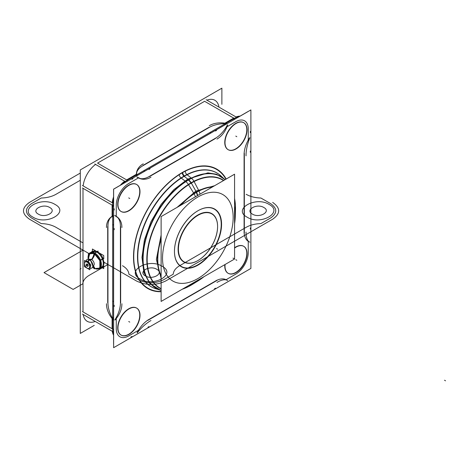 <?xml version="1.0" encoding="UTF-8"?>
<svg xmlns="http://www.w3.org/2000/svg" width="469" height="469" viewBox="0 0 469 469"><rect width="100%" height="100%" fill="white"/><g stroke="black" fill="none" stroke-linecap="round" stroke-linejoin="round"><path stroke-width="0.7" d="M101.726 267.459L103.731 268.614L103.731 266.105M92.411 251.32L92.411 249.01L96.204 251.196M99.141 252.891L103.731 255.541L103.731 258.179M97.089 251.548L94.632 250.903L91.936 251.577A9.333 5.388 -120 0 1 97.112 252.24A1.911 1.032 -57 0 1 98.103 252.123M91.936 251.577A9.333 5.388 -120 0 0 90.98 252.492M88.424 259.322L88.424 253.817L89.268 253.33M89.808 253.02L91.197 252.216M88.612 254.989L88.547 259.31M95.582 251.448L91.021 252.474L95.582 251.448L91.021 252.474L89.79 253.184M89.286 253.893A8.77 5.065 -120 0 0 88.618 254.89A8.77 5.065 -120 0 1 89.286 253.893A8.77 5.065 -120 0 0 88.618 254.89A8.77 5.065 -120 0 1 89.286 253.893A8.77 5.065 -120 0 0 88.618 254.89L89.081 253.594L88.618 254.89L89.081 253.594L89.397 253.788L89.081 253.594L89.397 253.788L89.081 253.594L88.618 254.89L89.081 253.594L94.035 253.33L89.397 253.788L94.035 253.33L97.962 251.044M94.697 254.157A7.352 3.969 -57 0 1 91.707 259.726M94.298 253.659A8.899 5.136 -120 0 0 88.278 259.334M92.721 267.037L94.163 268.139L92.721 267.037A8.899 5.136 -120 0 0 94.75 268.438A7.352 4.502 116.8 0 0 93.337 266.122M93.56 267.623A8.77 5.065 -120 0 0 94.333 268.127A8.77 5.065 -120 0 1 93.56 267.623A8.77 5.065 -120 0 0 94.333 268.127A8.77 5.065 -120 0 1 93.56 267.623A8.77 5.065 -120 0 0 94.333 268.127A8.77 5.065 -120 0 0 95.107 268.52L94.791 268.327M94.328 268.098A7.352 4.244 120 0 0 93.313 266.163A7.352 4.244 -60 0 1 94.328 268.098A7.352 4.244 120 0 0 93.313 266.163A7.352 4.244 -60 0 1 94.328 268.098A7.352 4.244 120 0 0 93.313 266.163M89.544 259.814L91.631 259.533A7.352 4.244 120 0 0 94.328 253.852A7.352 4.244 -60 0 1 91.631 259.533A3.676 2.122 60 0 1 94.052 262.857A3.676 2.122 60 0 1 93.366 265.765A3.676 2.122 60 0 0 94.052 262.857A3.676 2.122 60 0 0 91.631 259.533L89.544 259.814L91.631 259.533A7.352 4.244 120 0 0 94.328 253.852A7.352 4.244 -60 0 1 91.631 259.533A3.676 2.122 60 0 1 94.052 262.857A3.676 2.122 60 0 1 93.366 265.765A3.676 2.122 60 0 0 94.052 262.857A3.676 2.122 60 0 0 91.631 259.533L89.544 259.814L91.631 259.533A7.352 4.244 -60 0 0 94.328 253.852M94.492 253.899A8.77 5.065 -120 0 0 94.333 253.805A8.77 5.065 -120 0 1 94.492 253.899A8.77 5.065 -120 0 0 94.333 253.805A8.77 5.065 -120 0 1 94.492 253.899A8.77 5.065 -120 0 0 94.333 253.805A8.77 5.065 -120 0 0 93.741 253.495A8.77 5.065 -120 0 1 94.333 253.805A8.77 5.065 -120 0 0 93.741 253.495A8.77 5.065 -120 0 1 94.333 253.805A8.77 5.065 -120 0 0 93.741 253.495M89.802 253.313A0.762 0.627 -122.7 0 1 90.036 252.674A9.339 5.394 -120 0 0 89.972 252.715L88.272 259.334L89.972 252.715A9.339 5.394 -120 0 1 90.036 252.674A9.339 5.394 -120 0 0 89.972 252.715A9.339 5.394 -120 0 1 90.036 252.674A9.339 5.394 -120 0 0 89.972 252.715A9.339 5.394 -120 0 1 90.036 252.674A0.762 0.627 -122.7 0 0 89.802 253.313A0.762 0.627 -122.7 0 1 90.036 252.674A0.762 0.627 -122.7 0 0 89.802 253.313A0.762 0.627 -122.7 0 1 90.036 252.674A0.762 0.627 -122.7 0 0 89.802 253.313M89.849 253.489A8.723 5.036 -120 0 0 88.36 259.328A8.723 5.036 -120 0 1 89.849 253.489A8.723 5.036 -120 0 0 88.36 259.328A8.723 5.036 -120 0 1 89.849 253.489A8.723 5.036 -120 0 0 88.36 259.328A8.723 5.036 -120 0 1 89.849 253.489M92.768 266.967A8.723 5.036 -120 0 0 100.495 264.604A8.723 5.036 -120 0 0 92.891 253.213A8.723 5.036 -120 0 1 100.495 264.604A8.723 5.036 -120 0 1 92.768 266.967A8.723 5.036 -120 0 0 100.495 264.604A8.723 5.036 -120 0 0 92.891 253.213A8.723 5.036 -120 0 1 100.495 264.604A8.723 5.036 -120 0 1 92.768 266.967A8.723 5.036 -120 0 0 100.495 264.604A8.723 5.036 -120 0 0 92.891 253.213A8.723 5.036 -120 0 1 100.495 264.604A8.723 5.036 -120 0 1 92.768 266.967M92.903 253.049A0.762 0.533 -73.3 0 1 93.29 252.381A9.339 5.394 -120 0 1 100.653 260.459A9.339 5.394 -120 0 1 99.299 268.872A9.339 5.394 -120 0 0 100.653 260.459A9.339 5.394 -120 0 0 93.29 252.381A0.762 0.533 -73.3 0 0 92.903 253.049A0.762 0.533 -73.3 0 1 93.29 252.381A9.339 5.394 -120 0 1 100.653 260.459A9.339 5.394 -120 0 1 99.299 268.872A9.339 5.394 -120 0 0 100.653 260.459A9.339 5.394 -120 0 0 93.29 252.381A0.762 0.533 -73.3 0 0 92.903 253.049A0.762 0.533 -73.3 0 1 93.29 252.381A9.339 5.394 -120 0 1 100.653 260.459A9.339 5.394 -120 0 1 99.299 268.872A9.339 5.394 -120 0 0 100.653 260.459A9.339 5.394 -120 0 0 93.29 252.381A0.762 0.533 -73.3 0 0 92.903 253.049M94.791 253.084L95.107 254.309L94.791 253.084L95.107 254.309L94.791 253.084L95.107 254.309L99.276 259.492L100.507 260.195L100.049 261.491L100.507 260.195L99.276 259.492L95.107 254.309L99.276 259.492L100.507 260.195L100.049 261.491L100.507 260.195L100.049 261.491L100.049 267.043L100.507 267.811L100.049 267.043L100.049 261.491L100.049 267.043L100.507 267.811M99.856 260.887A8.77 5.065 -120 0 0 99.627 260.289A8.77 5.065 -120 0 1 99.856 260.887A8.77 5.065 -120 0 0 99.627 260.289A8.77 5.065 -120 0 1 99.856 260.887A8.77 5.065 -120 0 0 99.627 260.289M95.107 268.52L99.276 268.145L95.107 268.52A8.77 5.065 -120 0 1 94.333 268.127A8.77 5.065 -120 0 0 95.107 268.52A8.77 5.065 -120 0 1 94.333 268.127A8.77 5.065 -120 0 0 95.107 268.52L99.276 268.145A8.77 5.065 -120 0 0 99.856 267.418A8.77 5.065 -120 0 1 99.276 268.145A8.77 5.065 -120 0 0 99.856 267.418A8.77 5.065 -120 0 1 99.276 268.145A8.77 5.065 -120 0 0 99.856 267.418M99.856 268.039L99.498 268.11M94.75 268.479L99.299 268.872L94.75 268.479L99.299 268.872L94.75 268.479L99.299 268.872L94.75 268.479L93.888 267.934M88.424 253.917L94.251 253.453L98.191 251.173M96.737 251.964L94.867 253.043M94.035 253.33L93.56 253.418L94.035 253.33L99.967 260.711L103.907 258.437M102.447 259.07L100.583 260.148M89.339 259.703L91.467 259.445A7.352 4.502 -63.2 0 0 93.958 253.477A8.899 5.136 -120 0 1 100.647 264.592A8.899 5.136 -120 0 1 93.958 267.981A7.352 3.969 123 0 0 93.272 266.228M103.907 265.905L99.967 268.18L94.105 268.667M102.969 266.152L100.583 267.77M103.796 258.143L99.856 260.418L99.856 268.344L103.796 266.07M100.343 268.063A9.333 5.388 -120 0 0 101.269 267.74A9.333 5.388 -120 0 0 102.74 260.025A9.333 5.388 -120 0 0 96.28 251.759A1.911 1.173 -63.2 0 1 97.054 251.572M92.756 266.984L94.251 268.843L94.568 268.667M90.705 268.25A4.872 2.814 -120 0 0 92.405 267.5A4.872 2.814 -120 0 0 92.323 263.385A4.872 2.814 -120 0 0 89.186 259.72M92.434 267.459A4.848 2.802 -120 0 0 89.444 259.832L90.353 259.703L93.044 266.562L92.416 267.482M87.762 259.369A4.848 2.802 -120 0 1 89.444 259.832A4.848 2.802 -120 0 1 92.85 265.29A4.848 2.802 -120 0 1 90.247 268.104A4.848 2.802 -120 0 0 92.85 265.29A4.848 2.802 -120 0 0 89.444 259.832A4.848 2.802 60 0 0 86.108 260.94A4.848 2.802 60 0 1 89.444 259.832A4.848 2.802 -120 0 0 86.108 260.94A4.848 2.802 -120 0 1 87.738 259.369L90.353 259.703L89.421 259.832A4.848 2.802 60 0 1 92.85 265.29A4.848 2.802 60 0 1 90.247 268.104A4.848 2.802 -120 0 0 92.405 267.5L93.923 265.266M89.755 259.949L91.789 259.633M89.62 259.967A4.872 2.814 -120 0 0 87.709 259.375A4.872 2.814 -120 0 0 86.214 260.471M87.404 262.13L89.708 259.92A4.872 2.814 -120 0 0 87.011 259.568M87.275 262.253A3.652 2.111 -120 0 0 84.877 262.353A3.652 2.111 -120 0 0 84.918 265.436A3.652 2.111 -120 0 0 87.275 268.204M85.751 261.18L88.072 261.204L87.134 262.136L88.072 261.204L90.845 265.091L89.866 268.297M84.895 262.329A3.676 2.122 -120 0 0 87.158 268.11A3.676 2.122 -120 0 0 88.459 268.461A3.676 2.122 -120 0 0 89.667 265.782A3.676 2.122 -120 0 0 87.158 262.112A3.676 2.122 -120 0 0 84.912 262.306M86.953 268.016A3.652 2.111 -120 0 0 88.407 268.461A3.652 2.111 -120 0 0 89.585 265.7A3.652 2.111 -120 0 0 86.953 262.071M87.076 261.942L89.21 259.732M89.227 259.715L89.274 259.668A4.872 2.814 -120 0 1 92.645 263.983A4.872 2.814 -120 0 1 91.883 268.01M84.455 266.668L89.866 269.792L89.866 263.555L84.455 260.43L84.455 266.668M87.158 262.112A3.676 2.122 60 0 1 89.755 266.609A3.676 2.122 60 0 1 87.158 268.11A3.676 2.122 60 0 1 84.561 263.613A3.676 2.122 60 0 1 87.158 262.112A3.676 2.122 -120 0 0 84.561 263.613A3.676 2.122 -120 0 0 87.158 268.11A3.676 2.122 -120 0 0 89.755 266.609A3.676 2.122 -120 0 0 87.158 262.112A3.676 2.122 60 0 1 89.755 266.609A3.676 2.122 60 0 1 87.158 268.11A3.676 2.122 60 0 1 84.561 263.613A3.676 2.122 60 0 1 87.158 262.112A3.676 2.122 -120 0 1 89.755 266.609A3.676 2.122 -120 0 1 87.158 268.11A3.676 2.122 60 0 1 84.561 263.613A3.676 2.122 60 0 1 87.158 262.112M87.158 266.251A1.401 0.809 -120 0 0 88.149 265.683A1.401 0.809 -120 0 0 87.158 263.971C88.436 265.466 88.436 266.228 87.158 266.251L86.642 265.413L87.158 263.971L86.642 265.413L87.158 266.251A1.401 0.809 -120 0 0 88.149 265.683A1.401 0.809 -120 0 0 87.158 263.971A1.7 0.979 120 0 0 86.642 265.413A1.7 0.979 -60 0 1 87.158 263.971A1.401 0.809 60 0 1 88.149 265.683A1.401 0.809 60 0 1 87.158 266.251A1.401 0.809 -120 0 0 88.149 265.683A1.401 0.809 -120 0 0 87.158 263.971A1.7 0.979 120 0 0 86.642 265.413A1.7 0.979 120 0 0 86.994 266.193A1.7 0.979 -60 0 1 86.642 265.413A1.7 0.979 -60 0 1 87.158 263.971A1.7 0.979 120 0 0 86.642 265.413A1.7 0.979 120 0 0 86.994 266.193L87.427 266.369M87.099 263.936A1.7 1.044 116.8 0 0 86.642 265.413A1.7 0.92 -57 0 0 86.917 266.14L87.492 266.38M87.252 266.292A1.7 1.044 -63.2 0 1 87.076 266.234A1.7 1.044 -63.2 0 1 86.642 265.413A1.7 0.92 123 0 1 87.222 264.006M86.208 264.252L87.158 263.971M94.246 325.369L80.281 333.436L80.281 169.93L221.878 88.178L221.878 104.311M218.964 107.12A20.577 11.883 120 0 0 206.929 100.173A20.577 11.883 120 0 1 218.964 107.12A20.577 11.883 120 0 0 206.929 100.173A20.577 11.883 -60 0 1 214.89 100.278L214.31 99.944M233.703 118.1L204.601 101.298L233.703 118.1L204.601 101.298L233.703 118.1L224.903 123.177L233.703 118.1L224.903 123.177L233.703 118.1L204.601 101.298L97.552 163.101L126.653 179.903L136.315 174.321L126.653 179.903L136.315 174.321L126.653 179.903L97.552 163.101L126.653 179.903M95.547 164.42A20.577 11.883 120 0 0 83.142 185.912A20.577 11.883 -60 0 1 95.547 164.42A20.577 11.883 120 0 0 83.142 185.912A20.577 11.883 -60 0 1 95.547 164.42A20.577 11.883 120 0 0 83.142 185.912M112.103 205.105L83.001 188.304L112.103 205.105L83.001 188.304L112.103 205.105L112.103 216.262L112.103 205.105L112.103 216.262L112.103 205.105L83.001 188.304L83.001 311.914L112.103 328.716L112.103 318.557L112.103 328.716L112.103 318.557L112.103 328.716L83.001 311.914L112.103 328.716M226.55 279.929A22.049 12.727 120 0 0 216.907 280.28A22.049 12.727 120 0 1 226.111 279.694L235.784 274.113L226.111 279.694A22.049 12.727 120 0 0 216.907 280.28A22.049 12.727 -60 0 1 226.111 279.694A22.049 12.727 120 0 0 216.907 280.28A22.049 12.727 -60 0 1 226.111 279.694L235.784 274.113A17.64 10.183 120 0 0 248.253 252.51L248.253 241.347A22.049 12.727 -60 0 1 244.156 233.081A22.049 12.727 120 0 0 248.253 241.347A22.049 12.727 -60 0 1 244.156 233.081A22.049 12.727 120 0 0 248.253 241.347L248.253 252.51A17.64 10.183 120 0 1 235.784 274.113A17.64 10.183 120 0 0 248.253 252.51A17.64 10.183 120 0 1 235.784 274.113A17.64 10.183 120 0 0 248.253 252.51M250.892 109.928L250.892 268.438L113.621 347.687L113.621 189.183L250.892 109.928M244.097 231.51L244.097 154.7L244.097 231.51M249.672 137.681A22.049 12.727 120 0 0 244.15 153.199A22.049 12.727 120 0 1 248.253 140.061L248.253 128.899L248.253 140.061A22.049 12.727 120 0 0 244.15 153.199A22.049 12.727 -60 0 1 248.253 140.061A22.049 12.727 120 0 0 244.15 153.199A22.049 12.727 -60 0 1 248.253 140.061L248.253 128.899A17.64 10.183 120 0 0 235.784 121.7L236.018 121.565M226.111 127.281A22.049 12.727 -60 0 1 215.517 138.203A22.049 12.727 120 0 0 226.111 127.281A22.049 12.727 -60 0 1 215.517 138.203A22.049 12.727 120 0 0 226.111 127.281A22.049 12.727 120 0 1 215.517 138.203M149.265 176.45L215.248 138.355A22.049 12.727 120 0 0 227.465 124.86M148.995 176.602A22.049 12.727 -60 0 1 139.129 178.238A22.049 12.727 120 0 0 148.995 176.602A22.049 12.727 -60 0 1 139.129 178.238A22.049 12.727 120 0 0 148.995 176.602A22.049 12.727 120 0 1 139.129 178.238A22.049 12.727 120 0 0 149.265 176.444M128.729 183.502L138.396 177.927L128.729 183.502A17.64 10.183 120 0 0 116.259 205.105L116.259 216.262L116.259 205.105A17.64 10.183 120 0 1 128.729 183.502A17.64 10.183 120 0 0 116.259 205.105A17.64 10.183 120 0 1 128.729 183.502A17.64 10.183 120 0 0 116.259 205.105M120.416 226.105A22.049 12.727 120 0 0 116.898 216.748A22.049 12.727 -60 0 1 120.416 226.105A22.049 12.727 120 0 0 116.898 216.748A22.049 12.727 -60 0 1 120.416 226.105A22.049 12.727 120 0 0 116.898 216.748A22.049 12.727 120 0 1 120.416 226.416L120.416 302.611M120.416 302.915A22.049 12.727 -60 0 1 116.259 317.554A22.049 12.727 120 0 0 120.416 302.915A22.049 12.727 -60 0 1 116.259 317.554A22.049 12.727 120 0 0 120.416 302.915A22.049 12.727 120 0 1 116.259 317.554M116.259 328.992L116.259 328.716A17.64 10.183 120 0 0 128.729 335.915L138.402 330.334A22.049 12.727 -60 0 1 147.717 320.216A22.049 12.727 120 0 0 138.402 330.334A22.049 12.727 -60 0 1 147.717 320.216A22.049 12.727 120 0 0 138.402 330.334L128.729 335.915A17.64 10.183 120 0 1 116.259 328.716A17.64 10.183 120 0 0 128.729 335.915A17.64 10.183 120 0 1 116.259 328.716A17.64 10.183 120 0 0 128.729 335.915M148.995 319.418L215.517 281.013L148.995 319.418M161.119 291.431A68.603 39.607 -60 0 1 134.972 243.587A68.603 39.607 -60 0 1 182.259 172.791A68.603 39.607 -60 0 1 225.917 179.187A68.603 39.607 120 0 0 182.259 172.791A68.603 39.607 120 0 0 134.972 243.587A68.603 39.607 120 0 0 161.119 291.431A68.603 39.607 -60 0 1 134.972 243.587A68.603 39.607 -60 0 1 182.259 172.791A2.937 1.7 -120 0 0 183.971 176.145A2.937 1.7 60 0 1 182.259 172.791A68.603 39.607 120 0 0 134.972 243.587A68.603 39.607 120 0 0 161.119 291.431A68.603 39.607 120 0 1 134.972 243.587A68.603 39.607 120 0 1 182.259 172.791A2.937 1.7 -120 0 0 183.971 176.145A65.713 37.936 -60 0 1 220.694 175.723L218.437 173.94A65.672 37.913 120 0 0 181.292 178.103A2.937 1.589 -123 0 1 179.211 174.404A68.943 39.801 120 0 1 226.187 179.029M139.75 315.156A15.583 8.993 -60 0 1 128.729 334.239A15.583 8.993 -60 0 1 117.713 327.878A15.583 8.993 -60 0 1 128.729 308.795A15.583 8.993 -60 0 1 139.75 315.156A15.583 8.993 120 0 0 128.729 308.795A15.583 8.993 120 0 0 117.713 327.878A15.583 8.993 120 0 0 120.943 335.007A15.583 8.993 120 0 0 132.95 330.833A15.583 8.993 120 0 0 139.75 315.156A15.583 8.993 -60 0 1 128.729 334.239A15.583 8.993 -60 0 1 117.713 327.878A15.583 8.993 120 0 0 128.729 334.239A15.583 8.993 120 0 0 139.75 315.156A15.583 8.993 120 0 0 128.729 308.795A15.583 8.993 120 0 0 117.713 327.878A15.583 8.993 -60 0 1 128.729 308.795A15.583 8.993 -60 0 1 139.75 315.156A15.583 8.993 120 0 1 128.729 334.239A15.583 8.993 120 0 1 117.713 327.878A15.583 8.993 120 0 1 124.514 312.196A15.583 8.993 120 0 1 136.52 308.022M246.8 253.348A15.583 8.993 -60 0 1 235.784 272.43A15.583 8.993 -60 0 1 224.762 266.07A15.583 8.993 -60 0 1 224.833 264.645A15.583 8.993 120 0 0 224.762 266.07A15.583 8.993 120 0 0 227.993 273.204A15.583 8.993 120 0 0 239.999 269.03A15.583 8.993 120 0 0 246.8 253.348A15.583 8.993 120 0 0 234.57 247.767A15.583 8.993 -60 0 1 246.8 253.348A15.583 8.993 -60 0 1 235.784 272.43A15.583 8.993 -60 0 1 224.762 266.07A15.583 8.993 120 0 0 235.784 272.43A15.583 8.993 120 0 0 246.8 253.348A15.583 8.993 120 0 0 234.57 247.767A15.583 8.993 -60 0 1 246.8 253.348A15.583 8.993 120 0 1 235.784 272.43A15.583 8.993 120 0 1 224.762 266.07A15.583 8.993 -60 0 1 224.833 264.645A15.583 8.993 120 0 0 224.762 266.07M246.8 129.737A15.583 8.993 -60 0 1 235.784 148.82A15.583 8.993 -60 0 1 224.762 142.459A15.583 8.993 -60 0 1 235.784 123.382A15.583 8.993 -60 0 1 246.8 129.737A15.583 8.993 120 0 0 235.784 123.382A15.583 8.993 120 0 0 224.762 142.459A15.583 8.993 120 0 0 227.993 149.593A15.583 8.993 120 0 0 239.999 145.419A15.583 8.993 120 0 0 246.8 129.737A15.583 8.993 -60 0 1 235.784 148.82A15.583 8.993 -60 0 1 224.762 142.459A15.583 8.993 120 0 0 235.784 148.82A15.583 8.993 120 0 0 246.8 129.737A15.583 8.993 120 0 0 235.784 123.382A15.583 8.993 120 0 0 224.762 142.459A15.583 8.993 -60 0 1 235.784 123.382A15.583 8.993 -60 0 1 246.8 129.737A15.583 8.993 120 0 1 235.784 148.82A15.583 8.993 120 0 1 224.762 142.459A15.583 8.993 120 0 1 231.563 126.782A15.583 8.993 120 0 1 243.569 122.608M139.75 191.545A15.583 8.993 -60 0 1 128.729 210.628A15.583 8.993 -60 0 1 117.713 204.267A15.583 8.993 -60 0 1 128.729 185.185A15.583 8.993 -60 0 1 139.75 191.545A15.583 8.993 120 0 0 128.729 185.185A15.583 8.993 120 0 0 117.713 204.267A15.583 8.993 120 0 0 120.943 211.396A15.583 8.993 120 0 0 132.95 207.222A15.583 8.993 120 0 0 139.75 191.545A15.583 8.993 -60 0 1 128.729 210.628A15.583 8.993 -60 0 1 117.713 204.267A15.583 8.993 120 0 0 128.729 210.628A15.583 8.993 120 0 0 139.75 191.545A15.583 8.993 120 0 0 128.729 185.185A15.583 8.993 120 0 0 117.713 204.267A15.583 8.993 -60 0 1 128.729 185.185A15.583 8.993 -60 0 1 139.75 191.545A15.583 8.993 120 0 1 128.729 210.628A15.583 8.993 120 0 1 117.713 204.267A15.583 8.993 120 0 1 124.514 188.585A15.583 8.993 120 0 1 136.52 184.411M161.119 291.741A68.943 39.801 120 0 1 135.107 241.805A68.943 39.801 120 0 1 185.331 170.868A2.937 1.8 -116.8 0 0 187.125 174.738A65.672 37.913 120 0 0 141.48 233.603A65.672 37.913 120 0 0 152.83 287.579A65.672 37.913 120 0 0 156.658 289.004M155.503 288.64A65.713 37.936 -60 0 1 155.444 288.617A65.713 37.936 -60 0 0 157.654 289.209A65.713 37.936 -60 0 1 155.444 288.617A65.713 37.936 -60 0 0 157.654 289.209M183.971 176.145A65.713 37.936 -60 0 0 140.301 236.675A65.713 37.936 -60 0 0 154.131 288.154A65.713 37.936 -60 0 1 140.301 236.675A65.713 37.936 -60 0 1 183.971 176.145A65.713 37.936 -60 0 0 140.301 236.675A65.713 37.936 -60 0 0 154.131 288.154A65.713 37.936 -60 0 1 140.301 236.675A65.713 37.936 -60 0 1 183.971 176.145A65.713 37.936 -60 0 1 222.265 177.305A65.713 37.936 -60 0 0 183.971 176.145A2.937 1.7 60 0 1 182.259 172.791A68.603 39.607 -60 0 1 225.917 179.187A68.603 39.607 120 0 0 182.259 172.791A2.937 1.7 -120 0 0 183.971 176.145A65.713 37.936 -60 0 1 222.265 177.305M221.591 176.543A65.672 37.913 120 0 0 218.437 173.94M186.656 174.38L191.598 178.32A64.517 37.25 120 0 0 146.058 238.574A64.517 37.25 120 0 0 160.785 290.317A64.517 37.25 120 0 0 161.119 290.422A64.575 37.28 -60 0 1 145.179 240.761A64.575 37.28 -60 0 1 188.497 179.686A64.575 37.28 120 0 0 145.296 240.28A64.575 37.28 120 0 0 160.521 290.235A64.575 37.28 -60 0 1 145.296 240.28A64.575 37.28 -60 0 1 188.497 179.686A64.575 37.28 -60 0 1 224.587 179.275A64.575 37.28 120 0 0 188.497 179.686A64.575 37.28 -60 0 1 225.038 179.697A64.517 37.25 120 0 0 224.786 179.457A64.517 37.25 120 0 0 185.871 181.626L180.817 177.757M160.732 290.299L149.992 283.692L143.889 272.471L141.972 257.387L144.434 239.876L151.03 221.614L161.131 204.337L173.776 189.705L187.758 179.105L188.685 179.832L187.758 179.105L207.908 172.868L216.678 174.292L224.745 179.422M188.726 185.044A7.352 3.969 -123 0 0 185.396 181.269M191.159 182.763L196.552 192.308A7.352 4.244 60 0 1 197.689 195.485A7.352 4.244 -120 0 0 196.546 192.313A7.352 4.244 60 0 1 197.689 195.485A7.352 4.244 -120 0 0 196.546 192.313L191.159 182.763A7.352 4.244 -120 0 0 188.726 179.873A7.352 4.244 60 0 1 191.159 182.763A7.352 4.244 -120 0 0 188.726 179.873A7.352 4.244 60 0 1 191.159 182.763A7.352 4.244 60 0 0 188.726 179.873M203.904 276.722A55.049 31.781 120 0 1 196.382 281.916A55.049 31.781 -60 0 1 188.866 285.41A55.049 31.781 -60 0 0 196.382 281.916L191.323 285.035A62.447 36.054 -60 0 1 182.435 289.121A62.447 36.054 120 0 0 191.323 285.035L196.382 281.916A55.049 31.781 -60 0 1 188.866 285.41A55.049 31.781 120 0 0 196.382 281.916A55.049 31.781 120 0 0 197.725 281.113A55.049 31.781 -60 0 1 196.382 281.916L191.323 285.035A62.447 36.054 -60 0 1 182.435 289.121A62.447 36.054 120 0 0 191.323 285.035A62.447 36.054 120 0 0 192.841 284.126L191.264 285.07M235.456 210.317A62.447 36.054 120 0 0 234.57 198.78A62.447 36.054 -60 0 1 235.321 212.985A62.447 36.054 120 0 0 234.57 198.78A62.447 36.054 -60 0 1 235.321 212.985M223.531 180.565A62.447 36.054 120 0 0 191.323 183.057A62.447 36.054 120 0 0 150.262 238.997A62.447 36.054 120 0 0 161.119 288.675A62.447 36.054 -60 0 1 150.262 238.997A62.447 36.054 -60 0 1 191.323 183.057A62.447 36.054 -60 0 1 223.531 180.565A62.447 36.054 120 0 0 191.323 183.057A62.447 36.054 120 0 0 150.262 238.997A62.447 36.054 120 0 0 161.119 288.675A62.447 36.054 -60 0 1 150.262 238.997A62.447 36.054 -60 0 1 191.323 183.057L196.382 192.014A55.049 31.781 120 0 0 179.914 205.75A55.049 31.781 -60 0 1 196.382 192.014A55.049 31.781 -60 0 1 212.856 186.726A55.049 31.781 120 0 0 196.382 192.014L191.323 183.057A62.447 36.054 -60 0 1 223.531 180.565M194.248 181.855A7.352 4.502 -116.8 0 0 191.135 177.956M180.852 205.205A54.809 31.646 120 0 1 198.985 190.994L193.943 181.257A62.688 36.195 120 0 0 150.397 237.378A62.688 36.195 120 0 0 161.119 288.933M161.119 239.378A54.809 31.646 120 0 0 161.119 275.655M189.071 285.287A54.809 31.646 120 0 0 197.883 281.013A54.809 31.646 120 0 0 198.985 280.315L198.85 280.398M182.224 289.244A62.688 36.195 120 0 0 192.683 284.226A62.688 36.195 120 0 1 188.374 286.641L194.119 283.129A54.809 31.646 120 0 0 197.883 281.013A54.809 31.646 120 0 0 204.027 276.657M197.859 281.031L188.18 285.803M161.119 278.387L156.37 259.451L161.119 235.028M177.083 207.38L195.849 191.071L196.529 192.272L195.849 191.071L214.614 185.712M161.119 238.293A55.049 31.781 120 0 0 161.119 276.358A55.049 31.781 -60 0 1 161.119 238.293A55.049 31.781 120 0 0 161.119 276.358A55.049 31.781 -60 0 1 161.119 238.293A55.049 31.781 -60 0 0 161.119 276.358M234.57 223.772A54.809 31.646 120 0 0 235.28 216.238A54.809 31.646 120 0 0 234.57 206.442M212.246 187.084A54.809 31.646 120 0 0 194.119 193.803L188.374 184.469A62.688 36.195 120 0 1 223.754 180.436M235.28 216.238L235.461 210.13A62.688 36.195 120 0 0 234.57 198.534M235.286 216.051A55.049 31.781 120 0 0 234.57 206.202A55.049 31.781 -60 0 1 235.286 216.051L235.25 211.841M234.57 205.416L235.286 216.209M195.186 281.758A7.352 4.502 63.2 0 1 194.072 283.153M195.374 196.822A7.352 3.969 -123 0 0 193.761 193.234M196.476 281.851A7.352 4.244 -120 0 0 197.56 280.392A7.352 4.244 60 0 1 196.476 281.851A7.352 4.244 -120 0 0 197.56 280.392A7.352 4.244 60 0 1 196.476 281.851A7.352 4.244 -120 0 0 197.56 280.392M197.848 278.586A49.943 28.832 120 0 0 233.157 217.423A49.943 28.832 120 0 0 197.848 197.033A49.943 28.832 120 0 0 162.532 258.196A49.943 28.832 120 0 0 197.848 278.586A49.943 28.832 -60 0 1 162.532 258.196A49.943 28.832 -60 0 1 197.848 197.033A49.943 28.832 -60 0 1 233.157 217.423A49.943 28.832 -60 0 1 197.848 278.586A49.943 28.832 -60 0 1 162.532 258.196A49.943 28.832 -60 0 1 197.848 197.033A49.943 28.832 -60 0 1 233.157 217.423A49.943 28.832 -60 0 1 197.848 278.586A49.943 28.832 120 0 0 233.157 217.423A49.943 28.832 120 0 0 197.848 197.033A49.943 28.832 120 0 0 162.532 258.196A49.943 28.832 120 0 0 197.848 278.586A49.943 28.832 -60 0 1 162.532 258.196A49.943 28.832 -60 0 1 197.848 197.033A49.943 28.832 -60 0 1 233.157 217.423A49.943 28.832 -60 0 1 197.848 278.586M199.976 194.166A7.352 4.502 -116.8 0 0 198.668 190.396M199.847 279.067A7.352 3.969 57 0 1 198.874 280.386M161.119 301.426L234.57 259.017L234.57 174.192L161.119 216.596L234.57 174.192L234.57 259.017L161.119 301.426L161.119 216.596L161.119 301.426M174.462 251.308A33.07 19.094 120 0 1 197.848 210.804A33.07 19.094 120 0 0 174.462 251.308A33.07 19.094 120 0 0 197.848 264.809A33.07 19.094 120 0 0 221.233 224.358A33.07 19.094 120 0 0 197.93 210.757A33.07 19.094 120 0 1 221.233 224.358A33.07 19.094 120 0 1 197.848 264.809A33.07 19.094 120 0 0 221.227 224.651A33.07 19.094 120 0 0 198.44 210.47M217.593 226.41A27.929 16.122 120 0 0 197.848 215.007A27.929 16.122 120 0 0 178.097 249.209A27.929 16.122 120 0 0 197.848 260.612A27.929 16.122 -60 0 1 178.097 249.209A27.929 16.122 -60 0 1 197.848 215.007A27.929 16.122 -60 0 1 217.593 226.357A27.929 16.122 -60 0 1 197.93 260.565A27.929 16.122 120 0 0 217.587 227.066M196.534 265.905A33.311 19.229 120 0 0 221.556 225.167A33.311 19.229 120 0 0 198.012 210.71A33.311 19.229 120 0 0 196.534 211.619M199.495 209.907A33.311 19.229 120 0 0 198.012 210.71A33.311 19.229 120 0 0 174.462 251.501A33.311 19.229 120 0 0 199.495 264.194M174.462 251.407A33.07 19.094 120 0 0 197.848 264.809A33.07 19.094 120 0 0 221.233 224.358A33.07 19.094 120 0 0 197.93 210.757A33.07 19.094 120 0 1 221.233 224.358A33.07 19.094 120 0 1 197.848 264.809A33.07 19.094 120 0 1 174.462 251.308A33.07 19.094 120 0 1 197.848 210.804A33.07 19.094 120 0 0 174.462 251.308A33.07 19.094 120 0 0 197.848 264.809A33.07 19.094 120 0 1 174.462 251.308A33.07 19.094 120 0 1 197.848 210.804M199.243 214.632A27.689 15.987 120 0 0 178.443 248.494A27.689 15.987 120 0 0 198.012 260.512A27.689 15.987 120 0 0 199.243 259.762M196.787 261.18A27.689 15.987 120 0 0 198.012 260.512A27.689 15.987 120 0 0 217.593 226.603A27.689 15.987 120 0 0 196.787 216.051M139.967 314.506A15.583 8.993 -60 0 1 133.501 330.627A15.583 8.993 -60 0 1 121.178 335.147A15.583 8.993 -60 0 1 117.977 327.204M117.977 328.798A15.583 8.993 -60 0 1 124.437 312.676A15.583 8.993 -60 0 1 136.76 308.162A15.583 8.993 -60 0 1 139.967 316.106M247.82 111.645L235.075 119.009L247.82 111.645M224.932 124.86L137.693 175.23L224.932 124.86M127.55 181.087L113.574 189.154L113.574 205.293L113.574 189.154L113.574 205.293L113.574 189.154L127.55 181.087M113.574 217.006L113.574 317.742L113.574 217.006M113.574 329.449L113.574 344.17L113.574 329.449M247.016 252.703A15.583 8.993 -60 0 1 240.55 268.825A15.583 8.993 -60 0 1 228.227 273.339A15.583 8.993 -60 0 1 225.026 265.395M225.026 266.996A15.583 8.993 -60 0 1 225.097 264.487M234.57 248.072A15.583 8.993 -60 0 1 243.81 246.354A15.583 8.993 -60 0 1 247.016 254.298M243.569 246.219A15.583 8.993 120 0 0 234.57 247.767M247.016 129.092A15.583 8.993 -60 0 1 240.55 145.214A15.583 8.993 -60 0 1 228.227 149.728A15.583 8.993 -60 0 1 225.026 141.785M225.026 143.385A15.583 8.993 -60 0 1 231.487 127.263A15.583 8.993 -60 0 1 243.81 122.743A15.583 8.993 -60 0 1 247.016 130.687M139.967 190.895A15.583 8.993 -60 0 1 133.501 207.017A15.583 8.993 -60 0 1 121.178 211.537A15.583 8.993 -60 0 1 117.977 203.593M117.977 205.188A15.583 8.993 -60 0 1 124.437 189.066A15.583 8.993 -60 0 1 136.76 184.552A15.583 8.993 -60 0 1 139.967 192.495M248.253 252.756L248.253 251.613M246.032 232.044A22.049 8.776 107.9 0 0 249.877 242.174A0.932 0.539 0 0 1 249.83 242.162M244.337 153.299L244.337 233.181M244.097 153.187L244.097 154.342M249.877 137.775A22.049 8.776 107.9 0 0 246.032 155.855M248.253 140.307L248.253 139.164M248.253 140.061L248.253 128.899A17.64 10.183 120 0 0 235.784 121.7L226.984 126.777M234.863 119.179A2.937 1.7 -120 0 0 234.219 118.475A2.937 1.7 60 0 1 234.863 119.179A2.937 1.7 -120 0 0 234.219 118.475A2.937 1.7 -120 0 1 234.863 119.179M236.03 116.969A20.577 11.883 -60 0 1 240.081 116.119A20.577 11.883 120 0 0 236.03 116.969A20.577 11.883 120 0 1 240.081 116.119A20.577 11.883 120 0 0 236.03 116.969M234.459 118.335A2.937 1.7 60 0 1 235.104 119.044M224.311 124.191A2.937 1.7 60 0 1 224.962 124.901M235.995 121.577L235.004 122.145M234.195 119.566L233.498 118.892M232.923 118.546L233.914 117.977M209.25 125.727A22.049 15.717 -164 0 1 226.832 123.529A0.932 0.539 -120 0 0 226.814 123.828M210.153 132.364A8.817 5.089 -120 0 0 210.546 133.167M216.948 139.059A22.049 15.717 104 0 0 227.647 124.936M224.035 123.681A22.049 12.727 0 0 0 209.28 127.398A22.049 12.727 180 0 1 224.035 123.681A22.049 12.727 0 0 0 209.28 127.398A22.049 12.727 180 0 1 224.035 123.681A22.049 12.727 180 0 0 209.28 127.398M210.423 132.211A8.817 5.095 -120 0 0 210.81 133.014A8.817 5.095 60 0 1 210.423 132.211A8.817 5.095 -120 0 0 210.81 133.014A8.817 5.095 60 0 1 210.423 132.211M143.039 165.375L209.016 127.281M149.505 176.579L215.488 138.484M136.397 176.027A0.932 0.539 -120 0 1 136.415 175.728A22.049 15.717 -164 0 1 136.801 171.478A22.049 15.717 -164 0 1 143.268 163.822M141.099 178.929L136.907 176.96A0.932 0.539 -120 0 0 137.229 177.135A22.049 15.717 104 0 0 141.099 178.929A22.049 15.717 104 0 0 150.965 177.153M144.171 170.458A8.817 5.089 -120 0 0 144.563 171.261M144.294 171.419A8.817 5.095 60 0 1 143.907 170.616A8.817 5.095 -120 0 0 144.294 171.419A8.817 5.095 60 0 1 143.907 170.616A8.817 5.095 60 0 0 144.294 171.419M142.764 165.803A22.049 12.727 0 0 0 136.415 173.53A22.049 12.727 180 0 1 142.764 165.803A22.049 12.727 0 0 0 136.415 173.53A22.049 12.727 180 0 1 142.764 165.803A22.049 12.727 180 0 0 136.415 173.53M137.077 174.556A2.937 1.7 60 0 1 137.722 175.265M126.935 180.418A2.937 1.7 60 0 1 127.58 181.122M136.995 174.603L137.587 175.342M138.613 177.798L137.622 178.372M136.708 175.852L136.397 175.47M135.541 174.773L136.532 174.198M113.621 205.569A2.937 1.694 180 0 1 112.683 205.363A2.937 1.694 0 0 0 113.621 205.569A2.937 1.694 180 0 1 112.683 205.363A2.937 1.694 180 0 0 113.621 205.569M112.243 202.714A20.577 11.883 -60 0 1 113.574 196.892A20.577 11.883 120 0 0 112.243 202.714A20.577 11.883 -60 0 1 113.574 196.892A20.577 11.883 120 0 0 112.243 202.714A20.577 11.883 120 0 1 113.574 196.892M120.275 185.284A20.577 11.883 -60 0 1 124.648 181.222A20.577 11.883 120 0 0 120.275 185.284A20.577 11.883 -60 0 1 124.648 181.222A20.577 11.883 120 0 0 120.275 185.284A20.577 11.883 120 0 1 124.648 181.222M127.169 180.278A2.937 1.7 60 0 1 127.814 180.987A2.937 1.7 -120 0 0 127.169 180.278A2.937 1.7 60 0 1 127.814 180.987A2.937 1.7 -120 0 0 127.169 180.278M112.689 205.094A2.937 1.694 0 0 0 113.621 205.299M112.683 216.807A2.937 1.694 0 0 0 113.621 217.012M116.259 204.859L116.259 206.002M113.621 206.342L112.683 206.202M112.103 206.002L112.103 204.859M106.481 227.541A22.049 15.723 44 0 1 109.875 218.114A22.049 15.723 44 0 1 113.375 215.646A0.926 0.533 180 0 1 113.621 215.482M112.683 225.003A8.817 5.089 180 0 1 113.574 224.938M121.881 227.541A22.049 15.723 136 0 0 118.493 218.114A22.049 15.723 136 0 0 114.993 215.646A0.926 0.533 180 0 0 114.676 215.453L118.493 218.114M111.464 216.748A22.049 12.727 -120 0 0 107.946 226.105A22.049 12.727 60 0 1 111.464 216.748A22.049 12.727 -120 0 0 107.946 226.105A22.049 12.727 60 0 1 111.464 216.748A22.049 12.727 60 0 0 107.946 226.105M112.683 224.692A8.817 5.089 180 0 1 113.574 224.628A8.817 5.089 0 0 0 112.683 224.692A8.817 5.089 180 0 1 113.574 224.628A8.817 5.089 0 0 0 112.683 224.692M107.712 302.751L107.712 226.556M120.65 302.751L120.65 226.556M113.621 319.887A0.932 0.539 180 0 0 113.369 320.051A22.049 15.717 44 0 1 106.486 303.724M114.993 320.051A22.049 15.717 136 0 0 121.881 303.724M112.683 301.192A8.817 5.089 180 0 1 113.574 301.127M113.574 301.432A8.817 5.089 0 0 0 112.683 301.497A8.817 5.089 180 0 1 113.574 301.432A8.817 5.089 0 0 0 112.683 301.497A8.817 5.089 0 0 1 113.574 301.432M107.946 302.915A22.049 12.727 -120 0 0 112.103 317.554A22.049 12.727 60 0 1 107.946 302.915A22.049 12.727 -120 0 0 112.103 317.554A22.049 12.727 60 0 1 107.946 302.915A22.049 12.727 60 0 0 112.103 317.554M112.683 317.536A2.937 1.694 0 0 0 113.621 317.742M112.683 329.25A2.937 1.694 0 0 0 113.621 329.455M112.683 317.63L113.621 317.9M113.621 318.914L112.683 318.709M113.574 335.229A20.577 11.883 -60 0 1 112.29 331.296A20.577 11.883 120 0 0 113.574 335.229A20.577 11.883 -60 0 1 112.29 331.296M112.683 328.98A2.937 1.694 0 0 0 113.621 329.179A2.937 1.694 180 0 1 112.683 328.98A2.937 1.694 0 0 0 113.621 329.179A2.937 1.694 180 0 1 112.683 328.98M128.518 336.039L129.508 335.47M150.971 320.52A22.049 8.764 132.2 0 0 137.224 332.896M217.083 280.386L147.905 320.327M216.825 280.257L215.828 280.831M227.606 280.655A0.932 0.539 60 0 1 227.647 280.685A22.049 8.776 132.1 0 0 216.948 282.426M225.9 279.817L226.89 279.243M112.683 328.517L112.689 328.523A20.577 11.883 -60 0 0 113.621 334.438M86.683 321.001L87.263 321.335A20.577 11.883 -60 0 1 83.189 314.494A20.577 11.883 -60 0 0 95.225 321.441M82.421 185.495L112.683 202.971L112.683 331.524L82.421 314.054M107.946 302.611L107.946 226.416L107.946 302.611M83.001 188.304L83.001 311.914L83.001 188.304M112.683 205.961L112.689 205.967A20.577 11.883 -60 0 1 113.621 198.973M127.685 179.979L127.691 179.985A20.577 11.883 -60 0 0 122.104 184.282M206.161 99.727L236.423 117.197L125.094 181.474L94.832 164.003M204.601 101.298L97.552 163.101L204.601 101.298M143.033 165.645L209.016 127.55L143.033 165.645M233.82 118.704L233.826 118.71A20.577 11.883 -60 0 1 239.419 116.552M92.85 266.843L93.483 267.541M102.723 258.765L102.348 256.93M89.427 259.849L87.234 262.036M86.249 265.636L87.287 265.038L86.249 265.636M94.345 253.723A7.352 4.244 -60 0 1 91.543 259.627A7.352 4.244 -60 0 0 94.345 253.723M93.56 253.418L89.397 253.788L93.56 253.418M99.276 259.492L100.507 260.195L99.276 259.492L95.107 254.309L99.276 259.492M100.049 267.043L100.049 261.491L100.049 267.043M80.011 269.235L81.055 268.637L80.011 269.235M248.253 128.899A17.64 10.183 120 0 0 235.784 121.7A17.64 10.183 120 0 1 248.253 128.899A17.64 10.183 120 0 0 235.784 121.7M188.497 179.686A64.575 37.28 120 0 0 145.179 240.761A64.575 37.28 120 0 0 161.119 290.417A64.575 37.28 -60 0 1 145.179 240.761A64.575 37.28 -60 0 1 188.497 179.686A64.575 37.28 -60 0 1 225.038 179.697A64.575 37.28 120 0 0 188.497 179.686L184.194 176.321M179.914 205.75A55.049 31.781 -60 0 1 196.382 192.014A55.049 31.781 120 0 0 179.914 205.75A55.049 31.781 -60 0 1 196.382 192.014L191.323 183.057M197.848 260.612A27.929 16.122 -60 0 1 178.097 249.209A27.929 16.122 -60 0 1 197.848 215.007A27.929 16.122 120 0 0 178.097 249.209A27.929 16.122 120 0 0 197.848 260.612A27.929 16.122 -60 0 1 178.097 249.209A27.929 16.122 -60 0 1 197.848 215.007A27.929 16.122 -60 0 1 217.593 226.357A27.929 16.122 -60 0 1 197.93 260.565A27.929 16.122 120 0 0 217.593 226.357A27.929 16.122 120 0 0 197.848 215.007A27.929 16.122 -60 0 1 217.593 226.357A27.929 16.122 -60 0 1 197.93 260.565M226.269 124.144L225.079 123.746M112.683 318.428L113.621 319.254M272.677 219.205C280.65 213.606 280.65 208.007 272.677 202.409C280.65 208.007 280.65 213.606 272.677 219.205L165.627 281.013L272.677 219.205M80.281 173.079L29.477 202.409C21.504 208.007 21.504 213.606 29.477 219.205L89.01 253.577L29.477 219.205C21.504 213.606 21.504 208.007 29.477 202.409L80.281 173.079M103.883 262.165L136.526 281.013C146.228 285.615 155.925 285.615 165.627 281.013C155.925 285.615 146.228 285.615 136.526 281.013L103.883 262.165M156.793 269.312C164.519 273.363 152.384 280.374 145.361 275.913C137.634 271.856 149.775 264.85 156.793 269.312C164.519 273.363 152.384 280.374 145.361 275.913C137.634 271.856 149.775 264.85 156.793 269.312C164.519 273.363 152.384 280.374 145.361 275.913C137.634 271.856 149.775 264.85 156.793 269.312C164.519 273.363 152.384 280.374 145.361 275.913C137.634 271.856 149.775 264.85 156.793 269.312M263.842 207.509C271.569 211.56 259.433 218.572 252.41 214.104C244.683 210.053 256.824 203.048 263.842 207.509C271.569 211.56 259.433 218.572 252.41 214.104C244.683 210.053 256.824 203.048 263.842 207.509C271.569 211.56 259.433 218.572 252.41 214.104C244.683 210.053 256.824 203.048 263.842 207.509C271.569 211.56 259.433 218.572 252.41 214.104C244.683 210.053 256.824 203.048 263.842 207.509M49.743 207.509C57.47 211.56 45.329 218.572 38.311 214.104C30.585 210.053 42.72 203.048 49.743 207.509C57.47 211.56 45.329 218.572 38.311 214.104C30.585 210.053 42.72 203.048 49.743 207.509C57.47 211.56 45.329 218.572 38.311 214.104C30.585 210.053 42.72 203.048 49.743 207.509C57.47 211.56 45.329 218.572 38.311 214.104C30.585 210.053 42.72 203.048 49.743 207.509M270.595 203.605L260.928 198.024C255.2 197.859 250.282 196.617 246.172 194.307C250.282 196.617 255.2 197.859 260.928 198.024L270.595 203.605C277.437 208.406 277.437 213.207 270.595 218.009C277.437 213.207 277.437 208.406 270.595 203.605M80.281 180.278L55.981 194.307C51.871 196.617 46.953 197.859 41.225 198.024L31.558 203.605C24.722 208.406 24.722 213.207 31.558 218.009L41.225 223.59C46.953 223.754 51.871 224.997 55.981 227.307L82.421 242.573L55.981 227.307C51.871 224.997 46.953 223.754 41.225 223.59L31.558 218.009C24.722 213.207 24.722 208.406 31.558 203.605L41.225 198.024C46.953 197.859 51.871 196.617 55.981 194.307L80.281 180.278M122.497 265.712C126.501 268.08 128.647 270.924 128.94 274.23L138.607 279.811C146.92 283.757 155.233 283.757 163.546 279.811L173.219 274.23C173.507 270.924 175.652 268.08 179.656 265.712L246.172 227.307C250.282 224.997 255.2 223.754 260.928 223.59L270.595 218.009L260.928 223.59C255.2 223.754 250.282 224.997 246.172 227.307L179.656 265.712C175.652 268.08 173.507 270.924 173.219 274.23L163.546 279.811C155.233 283.757 146.92 283.757 138.607 279.811L128.94 274.23C128.647 270.924 126.501 268.08 122.497 265.712M162.092 266.251C176.989 274.06 153.592 287.573 140.061 278.973C125.164 271.158 148.562 257.651 162.092 266.251C176.989 274.06 153.592 287.573 140.061 278.973C125.164 271.158 148.562 257.651 162.092 266.251C148.562 257.651 125.164 271.158 140.061 278.973C153.592 287.573 176.989 274.06 162.092 266.251C148.562 257.651 125.164 271.158 140.061 278.973C153.592 287.573 176.989 274.06 162.092 266.251M269.142 204.449C284.038 212.258 260.641 225.765 247.11 217.165C232.214 209.356 255.611 195.849 269.142 204.449C284.038 212.258 260.641 225.765 247.11 217.165C232.214 209.356 255.611 195.849 269.142 204.449C255.611 195.849 232.214 209.356 247.11 217.165C260.641 225.765 284.038 212.258 269.142 204.449C255.611 195.849 232.214 209.356 247.11 217.165C260.641 225.765 284.038 212.258 269.142 204.449M55.043 204.449C69.94 212.258 46.542 225.765 33.012 217.165C18.115 209.356 41.512 195.849 55.043 204.449C69.94 212.258 46.542 225.765 33.012 217.165C18.115 209.356 41.512 195.849 55.043 204.449C41.512 195.849 18.115 209.356 33.012 217.165C46.542 225.765 69.94 212.258 55.043 204.449C41.512 195.849 18.115 209.356 33.012 217.165C46.542 225.765 69.94 212.258 55.043 204.449M182.728 172.264A2.937 1.712 -119.5 0 0 184.645 176.063M225.917 179.187A68.603 39.607 120 0 0 182.259 172.791M445.55 380.822L444.512 380.218L445.55 380.822M188.731 179.873L183.737 175.963L188.731 179.873M191.182 183.526A7.352 4.215 -120.3 0 0 187.946 179.697M234.037 258.706L232.999 258.102L234.037 258.706M234.57 223.637A55.049 31.781 120 0 0 234.57 206.202M212.856 186.726A55.049 31.781 120 0 0 196.382 192.014M197.408 195.649A7.352 4.209 -120.4 0 0 195.913 191.903M197.842 280.222A7.352 4.209 59.6 0 1 196.769 281.681M196.546 192.313A7.352 4.244 60 0 1 197.689 195.485M217.593 249.209L216.555 248.611L217.593 249.209M128.729 321.517L129.772 322.115L128.729 321.517M235.784 259.709L236.822 260.313L235.784 259.709M235.784 136.098L236.822 136.702L235.784 136.098M128.729 197.906L129.772 198.504L128.729 197.906M248.253 252.785L248.253 241.072M250.329 227.911L250.329 229.107M248.253 241.347A22.049 12.727 120 0 1 244.156 233.081A22.049 12.727 120 0 0 248.67 241.605M250.329 131.42L250.329 132.621M244.097 153.164L244.097 233.046M250.329 151.1L250.329 152.302M248.253 140.337L248.253 128.623M215.517 130.998L216.555 130.4M131.953 179.246L132.991 178.642M148.995 169.403L150.039 168.805M137.048 177.059A22.049 12.727 120 0 0 137.986 177.698M138.636 177.786L128.494 183.643M116.259 204.83L116.259 216.543M114.184 229.71L114.184 228.509M115.861 216.021A22.049 12.727 120 0 0 114.835 215.529M114.184 210.024L114.184 208.828M114.184 306.515L114.184 305.313M114.841 319.934A22.049 12.727 120 0 0 120.416 302.605M116.259 318.557L116.259 328.716M128.494 336.056L138.636 330.199M148.995 326.617L147.958 327.215M138.402 330.334A22.049 12.727 120 0 1 147.717 320.216A22.049 12.727 120 0 0 137.048 332.761M131.953 336.455L130.915 337.059M216.842 280.245L147.671 320.186M215.517 288.212L214.474 288.816M225.876 279.829L236.018 273.978M226.111 279.694L235.784 274.113M73.129 289.414L82.796 283.833C83.083 280.521 85.235 277.683 89.239 275.309L107.712 264.645L89.239 275.309C85.235 277.683 83.083 280.521 82.796 283.833C83.083 280.521 85.235 277.683 89.239 275.309C85.235 277.683 83.083 280.521 82.796 283.833C83.083 280.521 85.235 277.683 89.239 275.309C85.235 277.683 83.083 280.521 82.796 283.833C83.083 280.521 85.235 277.683 89.239 275.309C85.235 277.683 83.083 280.521 82.796 283.833L73.129 289.414L82.796 283.833L73.129 289.414L82.796 283.833L73.129 289.414L82.796 283.833L73.129 289.414L44.027 272.612L73.129 289.414M83.001 250.112L44.027 272.612L83.001 250.112M82.421 311.58L112.683 329.05M82.421 187.969L112.683 205.44M101.269 267.74C105.888 263.25 103.409 262.235 103.168 258.765C101.908 255.494 99.938 253.119 97.265 251.636M87.709 259.375L90.406 259.175M85.721 261.163L86.507 260.049M89.866 268.332L91.221 268.204M87.076 266.234L86.202 265.161M224.786 179.457L220.494 175.541M235.092 201.776L234.57 198.41L235.092 201.758M185.267 288.083L182.113 289.303M161.119 290.417L160.662 290.276M160.785 290.317L155.245 288.558M197.883 281.013L192.683 284.226L197.883 281.013M196.353 281.933L197.742 281.101M197.807 281.066L203.986 276.675L197.807 281.066M234.57 223.731L235.286 216.145L234.57 223.731M136.801 171.478L136.409 176.098M109.875 218.114L113.686 215.453"/></g></svg>
